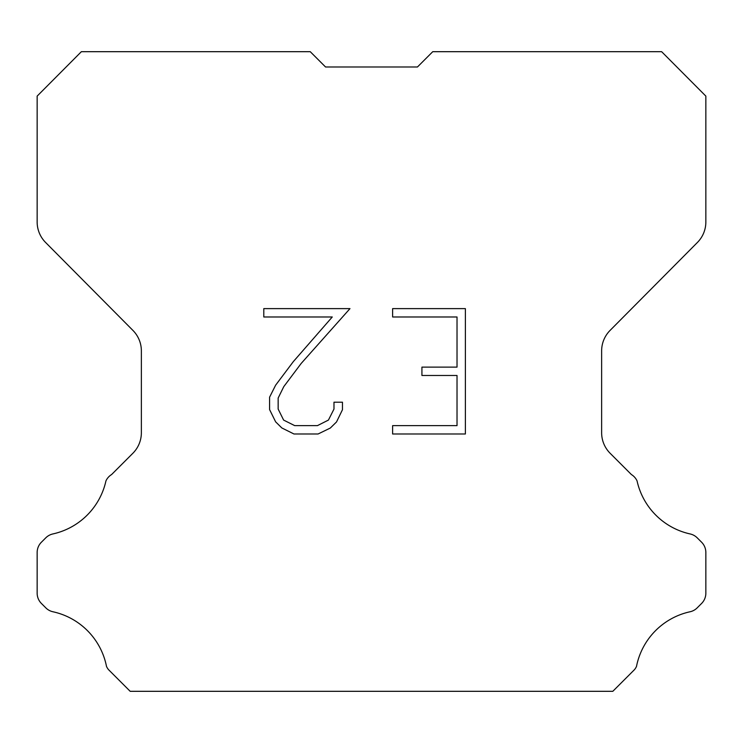 <?xml version="1.0" encoding="UTF-8"?>
<svg xmlns="http://www.w3.org/2000/svg" width="743" height="743" viewBox="0 0 743 743"><rect width="100%" height="100%" fill="white"/><g stroke="black" fill="none" stroke-linecap="round" stroke-linejoin="round"><path stroke-width="1.11" d="M325.545 66.981L417.455 66.981L325.545 66.981L417.455 66.981L325.545 66.981L417.455 66.981L325.545 66.981L417.455 66.981L325.545 66.981L417.455 66.981L325.545 66.981L417.455 66.981L325.545 66.981L417.455 66.981L325.545 66.981L417.455 66.981L325.545 66.981L417.455 66.981L325.545 66.981L417.455 66.981L325.545 66.981L417.455 66.981L325.545 66.981L417.455 66.981L325.545 66.981L417.455 66.981L325.545 66.981L417.455 66.981L325.545 66.981L417.455 66.981L325.545 66.981L417.455 66.981L325.545 66.981L417.455 66.981L325.545 66.981L417.455 66.981L325.545 66.981L310.249 51.685L81.368 51.685L37.15 96.107L37.15 221.981A29.07 29.07 0 0 0 45.592 242.469L132.923 330.412A29.07 29.07 0 0 1 141.365 350.891L141.365 432.742A29.07 29.07 0 0 1 132.848 453.295L111.617 474.536A14.535 14.535 0 0 0 105.943 480.907A69.777 69.777 0 0 1 52.902 533.938A14.535 14.535 0 0 0 45.769 537.848L41.404 542.214A14.535 14.535 0 0 0 37.15 552.486L37.15 593.174A14.535 14.535 0 0 0 41.404 603.455L46.177 608.22A14.535 14.535 0 0 0 53.255 611.833A69.777 69.777 0 0 1 106.5 666.397A14.006 14.006 0 0 0 108.506 669.638L130.183 691.315L612.817 691.315L634.494 669.638A14.006 14.006 0 0 0 636.5 666.397A69.777 69.777 0 0 1 689.745 611.833A14.535 14.535 0 0 0 696.823 608.22L701.596 603.455A14.535 14.535 0 0 0 705.85 593.174L705.85 552.486A14.535 14.535 0 0 0 701.596 542.214L697.231 537.848A14.535 14.535 0 0 0 690.098 533.938A69.777 69.777 0 0 1 637.057 480.907A14.535 14.535 0 0 0 631.383 474.536L610.152 453.295A29.07 29.07 0 0 1 601.635 432.742L601.635 350.891A29.07 29.07 0 0 1 610.077 330.412L697.408 242.469A29.07 29.07 0 0 0 705.85 221.981L705.85 96.107L661.632 51.685L432.751 51.685L417.455 66.981M457.019 425.637L457.019 375.484L421.922 375.484L421.922 367.126L457.019 367.126L457.019 316.982L392.62 316.982L392.62 308.624L465.378 308.624L465.378 433.996L392.62 433.996L392.62 425.637L457.019 425.637M342.467 402.204L342.467 409.718L336.514 421.959L330.31 428.042L318.069 433.996L293.987 433.996L281.829 427.949L275.625 421.829L269.588 409.588L269.588 397.18L275.625 385.19L293.336 361.609L332.27 316.982L263.793 316.982L263.793 308.624L349.981 308.624L301.175 363.457L283.789 386.62L278.151 398.062L278.151 409.068L283.622 420.092L294.72 425.637L317.41 425.637L328.434 420.074L333.978 409.068L333.978 402.204L342.467 402.204"/></g></svg>
